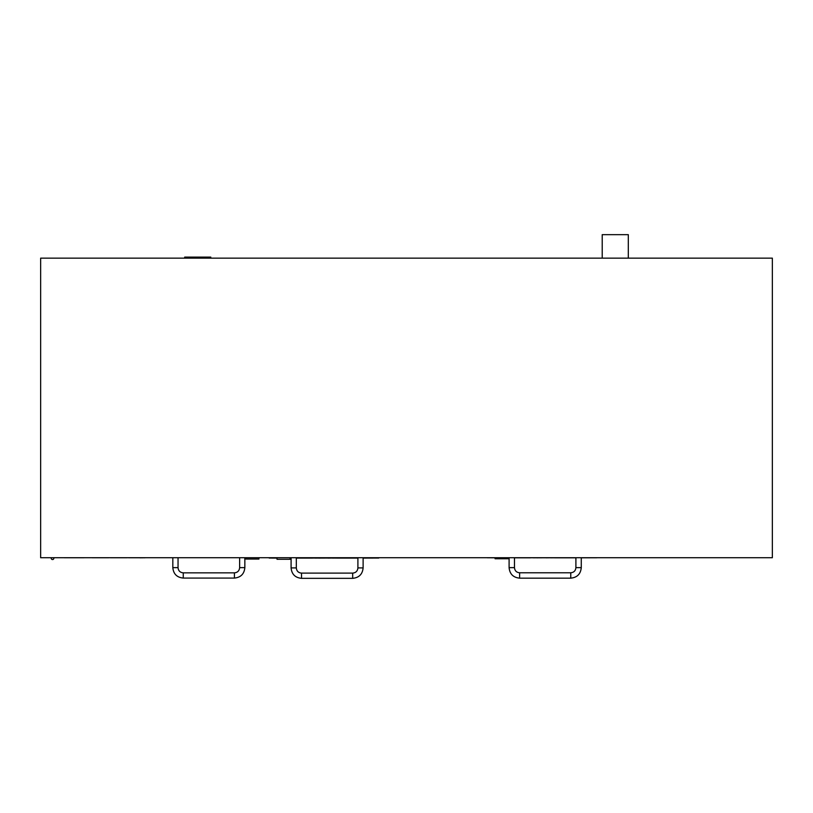 <?xml version="1.0" encoding="UTF-8"?>
<svg xmlns="http://www.w3.org/2000/svg" width="813" height="813" viewBox="0 0 813 813"><rect width="100%" height="100%" fill="white"/><g stroke="black" fill="none" stroke-linecap="round" stroke-linejoin="round"><path stroke-width="1.22" d="M40.65 557.718L772.35 557.718L772.35 258.148L40.65 258.148L40.65 557.718M184.693 258.148L184.693 257.111L210.791 257.111L210.791 258.148M602.209 258.148L602.209 234.662L628.307 234.662L628.307 258.148M53.729 557.718A1.301 1.301 0 0 1 52.53 559.547A1.301 1.301 0 0 1 51.331 557.718A1.301 1.301 0 0 0 52.53 559.547A1.301 1.301 0 0 0 53.729 557.718M508.135 557.718L508.135 558.765L495.087 558.765L495.087 557.718M581.275 557.718L581.275 567.637C580.655 574.019 577.149 577.525 570.767 578.155L519.619 578.155C513.227 577.525 509.721 574.019 509.101 567.637L509.101 557.718M290.058 557.982L290.058 559.283L277.009 559.283L277.009 557.982M363.116 557.982L363.116 567.901C362.496 574.232 359.021 577.718 352.679 578.338L301.532 578.338C295.2 577.718 291.715 574.232 291.095 567.901L291.095 557.982M269.174 557.718L482.109 557.718M258.941 557.718L258.941 559.029L245.892 559.029L245.892 557.718M244.845 557.718L244.845 567.637C244.225 573.978 240.75 577.454 234.408 578.073L183.26 578.073C176.919 577.454 173.443 573.978 172.823 567.637L172.823 557.718M328.076 558.033L318.503 558.084M315.332 558.033L311.968 558.033M312.446 558.084L296.318 558.084M319.377 558.033L315.332 558.084M332.659 558.033L328.076 558.084M336.572 558.033L335.525 558.084M336.399 558.033L332.659 558.084M269.174 557.982L277.009 558.033M290.058 558.033L291.095 558.033M296.318 558.033L357.903 558.033M363.116 558.033L378.777 558.033L363.116 558.084M269.174 558.033L277.009 558.084M357.903 558.084L336.572 558.084M291.095 558.084L290.058 558.084M92.245 557.769L108.688 557.769M139.938 557.769L128.678 557.769M145.11 557.769L139.938 557.82M126.899 557.769L110.456 557.769M84.064 557.769L64.339 557.769M59.054 557.718L147.773 557.718M546.153 557.769L536.59 557.82M533.409 557.769L530.046 557.769M530.523 557.82L514.477 557.82M537.454 557.769L533.409 557.82M550.736 557.769L546.153 557.82M554.649 557.769L553.602 557.82M554.476 557.769L550.736 557.82M487.261 557.718L495.087 557.769M508.135 557.769L509.101 557.769M514.477 557.769L575.899 557.769M581.275 557.769L596.854 557.769L581.275 557.82M487.261 557.769L495.087 557.82M575.899 557.82L554.649 557.82M509.101 557.82L508.135 557.82M509.101 567.637L514.477 567.637L514.477 557.718M519.619 578.155L519.619 572.779C516.489 572.474 514.781 570.756 514.477 567.637M570.767 578.155L570.767 572.779L519.619 572.779M581.275 567.637L575.899 567.637C575.594 570.756 573.887 572.474 570.767 572.779M291.095 567.901L296.318 567.901L296.318 557.982M301.532 578.338L301.532 573.114C298.361 572.809 296.623 571.072 296.318 567.901M352.679 578.338L352.679 573.114L301.532 573.114M363.116 567.901L357.903 567.901C357.588 571.072 355.85 572.809 352.679 573.114M172.823 567.637L178.047 567.637L178.047 557.718M183.26 578.073L183.26 572.85C180.09 572.545 178.352 570.807 178.047 567.637M234.408 578.073L234.408 572.85L183.26 572.85M244.845 567.637L239.632 567.637C239.317 570.807 237.579 572.545 234.408 572.85M575.899 557.718L575.899 567.637M357.903 557.982L357.903 567.901M239.632 557.718L239.632 567.637"/></g></svg>
